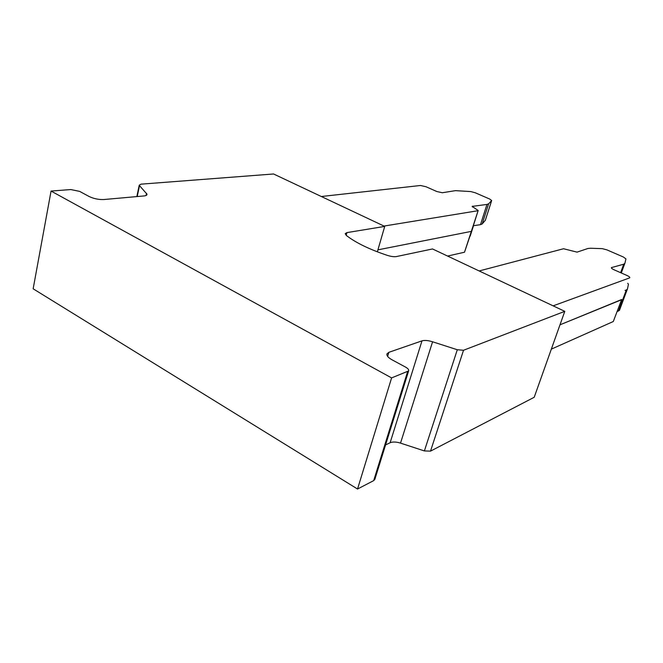<?xml version="1.0" encoding="UTF-8"?>
<svg xmlns="http://www.w3.org/2000/svg" width="663" height="663" viewBox="0 0 663 663"><rect width="100%" height="100%" fill="white"/><g stroke="black" fill="none" stroke-linecap="round" stroke-linejoin="round"><path stroke-width="0.99" d="M385.576 444.914L390.117 442.751C392.728 441.666 396.192 441.79 400.518 443.116L424.386 450.931L430.511 451.13L534.204 397.278L564.785 311.345L432.525 248.956L396.391 256.564C394.12 256.946 391.079 256.54 387.275 255.354C369.316 249.338 355.691 242.716 346.384 235.481L345.208 233.649L346.931 232.605L384.722 226.406L377.346 251.832M400.518 443.116L432.574 341.785L457.296 349.741L463.52 350.263L564.785 311.345M432.574 341.785C428.107 340.417 424.577 340.102 421.983 340.857L388.874 352.318L386.985 353.835C386.488 355.633 388.145 357.614 391.941 359.76L405.557 367.103C407.994 368.487 409.021 369.763 408.623 370.932L391.601 377.91L357.531 489.021L373.683 480.625L374.902 479.175M146.813 194.955L146.987 194.151C147.161 195.121 146.15 195.718 143.954 195.95L103.9 199.53C98.737 199.729 93.831 198.726 89.165 196.521L79.618 191.375L70.75 189.552L51.059 191.068L391.601 377.91M146.987 194.151L139.503 185.632L139.238 185.184L141.037 184.157L273.57 173.979L384.722 226.406M357.531 489.021L33.15 288.795L51.059 191.068M621.679 299.494L559.995 324.82L621.596 299.717L613.292 321.522L621.679 299.494M485.324 220.282L482.167 223.97L480.493 224.658L486.957 204.428L488.614 203.814L491.673 200.549L489.708 199.041L475.23 192.759L470.805 191.574L455.431 190.646L442.354 192.742L436.826 191.524L425.961 186.726L420.499 185.491L321.34 196.513M473.341 225.727L480.493 224.658M471.559 231.337L377.927 249.843L471.559 231.337L464.506 252.222L478.172 210.502L471.559 231.337M478.172 210.502L472.139 206.408L486.957 204.428M383.985 226.066L477.667 210.768M620.618 272.667L623.742 264.197L624.919 263.286L625.938 258.91L623.361 257.004L606.918 249.876L602.277 248.642L590.451 248.252L587.841 248.509L577.059 252.139L563.558 248.741L479.158 270.952M629.775 277.772C630.032 277.225 629.137 276.479 627.09 275.535L614.029 269.766C612.057 268.846 611.187 268.125 611.419 267.612L623.742 264.197M553.133 305.85L629.543 277.913M625.052 290.435L626.295 290.038L618.471 311.013L617.22 311.461M627.72 283.283L628.433 284.236L627.463 289.018L626.295 290.038M619.656 309.911L618.471 311.013M469.984 236.31L470.241 235.871M551.343 349.128L613.292 321.522M447.583 256.059L464.506 252.222M346.931 232.605L346.177 235.307M424.386 450.931L457.296 349.741M430.511 451.13L463.52 350.263M390.117 442.751L421.983 340.857M387.631 356.404L388.874 352.318M373.683 480.625L407.571 371.769M146.051 195.486L146.506 193.347M137.208 196.546L139.503 185.632M472.454 207.013L472.727 206.135M611.493 268.134L611.75 267.429M482.167 223.97L488.614 203.814M485.258 220.481L491.631 200.616M473.465 225.71L470.166 236.094M374.777 479.556L408.623 370.932M136.843 196.579L139.238 185.184M621.297 272.974L624.737 263.659M485.299 220.414L491.673 200.549M627.239 289.474L619.433 310.392M473.498 225.702L470.224 236.02"/></g></svg>
